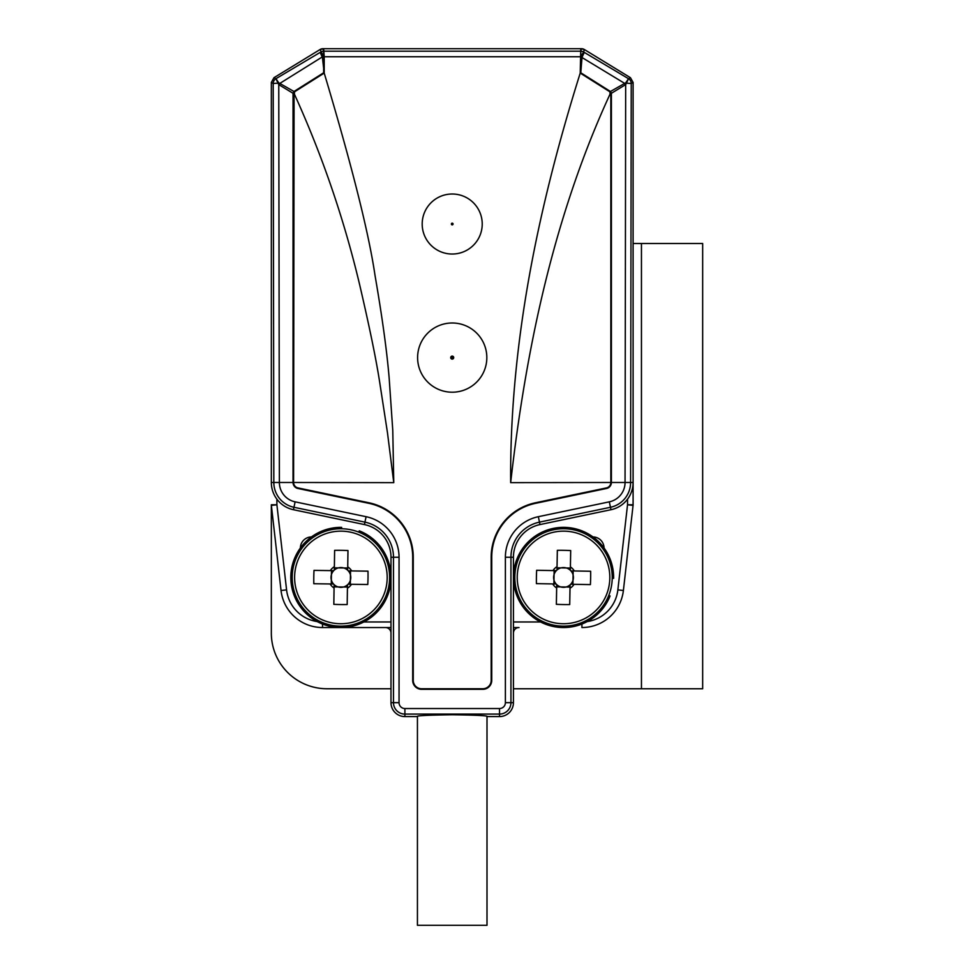 <?xml version="1.0" encoding="UTF-8"?>
<svg xmlns="http://www.w3.org/2000/svg" width="974" height="974" viewBox="0 0 974 974"><rect width="100%" height="100%" fill="white"/><g stroke="black" fill="none" stroke-linecap="round" stroke-linejoin="round"><path stroke-width="1.46" d="M514.832 576.559A48.7 48.7 0 0 0 562.643 626.136A48.7 48.7 0 0 0 612.22 578.325A48.7 48.7 0 0 0 564.409 528.748A48.7 48.7 0 0 0 514.832 576.559A48.7 48.7 0 0 0 562.643 626.136A48.7 48.7 0 0 0 612.22 578.325L613.608 578.349A50.088 50.088 0 0 0 544.709 531.025A50.088 50.088 0 0 0 528.212 612.975A50.088 50.088 0 0 0 610.065 595.978L608.774 595.467M338.063 586.92A9.898 9.898 0 0 0 347.474 584.838L347.438 587.054L338.063 586.92A9.898 9.898 0 0 1 334.119 584.644L333.826 604.343A88.013 39.264 -179.2 0 0 347.182 604.537L347.426 588.211A12.589 12.589 0 0 0 351.48 584.278L367.795 584.51A88.013 39.264 90.8 0 0 368.014 577.838A88.013 39.264 90.8 0 0 367.989 571.154L351.675 570.922A12.589 12.589 0 0 0 347.73 566.868L347.974 550.541A88.013 39.264 0.8 0 0 334.618 550.347L334.374 566.673A12.589 12.589 0 0 0 330.32 570.606L314.005 570.374A88.013 39.264 -89.2 0 0 313.786 577.046A88.013 39.264 -89.2 0 0 313.811 583.73L330.125 583.962A12.589 12.589 0 0 0 334.07 588.016L334.082 586.859L338.063 586.92M347.718 568.025L347.681 570.24L347.73 566.868L347.718 568.025L343.737 567.964A9.898 9.898 0 0 0 334.119 584.644L334.082 586.859M340.194 626.136A48.7 48.7 0 0 0 389.6 578.154A48.7 48.7 0 0 0 341.606 528.748A48.7 48.7 0 0 0 292.2 576.73A48.7 48.7 0 0 0 340.194 626.136A48.7 48.7 0 0 1 292.2 576.73A48.7 48.7 0 0 1 341.606 528.748L341.631 527.36A50.088 50.088 0 0 0 294.55 596.429A50.088 50.088 0 0 0 376.548 612.634A50.088 50.088 0 0 0 359.272 530.842L358.761 532.133M387.189 578.118A46.289 46.289 0 0 0 341.57 531.159A46.289 46.289 0 0 0 294.611 576.766A46.289 46.289 0 0 0 340.23 623.737A46.289 46.289 0 0 0 387.189 578.118M351.675 570.922L348.29 570.874L351.675 570.922M331.477 570.63L333.705 570.654L330.32 570.606L331.477 570.63L331.282 583.986L333.51 584.01L331.282 583.986M350.323 584.254L348.095 584.23L351.48 584.278L350.323 584.254L350.518 570.898M334.362 567.83L334.326 570.046L334.362 567.83L343.737 567.964A9.898 9.898 0 0 1 347.474 584.838L347.438 587.054M554.06 574.575A9.898 9.898 0 0 0 556.105 583.986L553.889 583.95L554.06 574.575A9.898 9.898 0 0 1 556.349 570.63L536.65 570.277A88.013 39.264 -89 0 0 536.418 583.633L552.733 583.925A12.589 12.589 0 0 0 556.653 587.992L556.361 604.318A88.013 39.264 -179 0 0 563.033 604.55A88.013 39.264 -179 0 0 569.717 604.562L570.009 588.235A12.589 12.589 0 0 0 574.088 584.315L590.402 584.607A88.013 39.264 91 0 0 590.646 571.251L574.319 570.959A12.589 12.589 0 0 0 570.399 566.892L570.691 550.566A88.013 39.264 1 0 0 564.019 550.334A88.013 39.264 1 0 0 557.335 550.322L557.043 566.649A12.589 12.589 0 0 0 552.976 570.569L554.133 570.594L554.06 574.575M572.919 584.29L570.703 584.254L574.088 584.315L572.919 584.29L572.992 580.309A9.898 9.898 0 0 0 556.349 570.63L554.133 570.594M562.692 623.725A46.289 46.289 0 0 0 609.821 578.288A46.289 46.289 0 0 0 564.372 531.159A46.289 46.289 0 0 0 517.243 576.608A46.289 46.289 0 0 0 562.692 623.725M570.009 588.235L570.07 584.863L570.009 588.235M570.374 568.049L570.338 570.265L570.399 566.892L570.374 568.049L557.018 567.805L556.982 570.021L557.018 567.805M556.678 586.835L556.714 584.619L556.653 587.992L556.678 586.835L570.034 587.078M573.162 570.934L570.947 570.898L573.162 570.934L572.992 580.309A9.898 9.898 0 0 1 556.105 583.986L553.889 583.95M322.516 624.042L322.516 627.536L385.424 627.536L322.516 627.536A41.748 41.748 0 0 1 281.036 590.512L271.369 505.396A5.564 5.564 0 0 1 271.332 504.776L271.332 633.1A55.652 55.652 0 0 0 326.984 688.752L390.988 688.752M513.432 688.752L641.452 688.752L641.452 243.5L633.1 243.5M641.452 243.5L702.668 243.5L702.668 688.752L641.452 688.752M702.668 499.528L702.668 610.832M702.668 243.5L702.668 432.736M702.668 688.752L702.668 655.368M625.746 82.778L610.454 91.495L580.784 72.782L582.002 57.527L580.784 56.687L583.645 52.012L628.534 78.711L625.746 82.778A5.564 0.633 -150.1 0 0 626.404 83.18L625.673 84.604L611.392 93.285L611.392 482.483L625.052 482.483L625.673 84.604L624.76 83.326M580.784 56.687L580.784 48.7L584.339 49.516L630.434 77.689L633.1 82.425L631.237 83.472A5.564 5.552 60.7 0 0 628.534 78.711L626.404 83.18L631.237 83.472L630.604 482.483L625.052 482.483A19.772 19.772 0 0 1 609.322 501.841L610.467 507.284L539.474 522.137A35.892 35.892 0 0 0 510.948 557.262L510.948 702.668L513.432 702.668A13.916 13.916 0 0 1 499.528 716.584L487 716.584L487 925.3L417.432 925.3L417.432 716.584C415.545 715.72 427.136 715.111 452.216 714.758C477.297 715.111 488.887 715.72 487 716.584L499.528 716.584L499.528 714.088L404.904 714.088L404.904 716.584A13.916 13.916 0 0 1 390.988 702.668L390.988 633.1A5.564 5.564 0 0 0 385.424 627.536L390.988 627.536M624.59 83.435L625.405 84.775M582.452 73.829L590.159 78.699M582.002 57.527L624.675 83.387M582.184 56.955L584.242 52.377M580.784 68.217L580.784 56.772M580.784 51.196A5.564 5.552 15.7 0 1 583.645 52.012L584.339 49.516A5.564 5.564 0 0 0 581.441 48.7L580.784 51.05M610.454 91.495L611.392 93.285M610.357 92.092L610.832 93.626L610.041 94.125C583.499 151.652 561.791 214.986 544.904 284.152C530.282 344.041 518.874 410.212 510.668 482.641C510.157 416.641 516.427 347.474 529.454 275.143C540.862 211.784 557.785 144.432 580.224 73.087L609.907 91.812L580.224 73.087L580.784 48.7M610.832 93.626L610.832 482.483A5.564 5.564 0 0 1 606.412 487.925L535.432 502.791A55.652 55.652 0 0 0 491.176 557.262L491.176 680.412A8.352 8.352 0 0 1 482.824 688.752L421.608 688.752A8.352 8.352 0 0 1 413.256 680.412L413.256 557.262A55.652 55.652 0 0 0 369 502.791L298.02 487.925A5.564 5.564 0 0 1 293.588 482.483L294.075 92.092M293.588 93.626L294.392 94.125L294.525 91.812L324.208 73.087L293.588 92.396M299.773 87.843L294.111 91.422M580.224 56.748L324.208 56.748L323.648 48.7L323.648 68.217L322.431 57.527L320.19 52.377L320.787 52.012A5.564 5.552 -15.7 0 1 323.648 51.196M323.648 51.05L322.978 48.7A5.564 5.564 0 0 0 320.081 49.516L323.648 48.7M633.1 82.437L633.1 482.483A27.832 27.832 0 0 1 610.978 509.719L610.467 507.284A25.336 25.336 0 0 0 630.604 482.483L633.1 482.483L633.1 504.776L633.1 482.483M311.437 536.942A11.128 11.128 0 0 0 300.394 547.972M452.837 357.592A0.621 0.621 0 0 1 452.216 358.213A0.621 0.621 0 0 1 451.595 357.592A0.621 0.621 0 0 1 452.216 356.971A0.621 0.621 0 0 1 452.837 357.592M452.216 358.359A0.767 0.767 0 0 1 451.449 357.592A0.767 0.767 0 0 1 452.216 356.825A0.767 0.767 0 0 1 452.983 357.592A0.767 0.767 0 0 1 452.216 358.359M452.216 358.7A1.108 1.108 0 0 0 453.324 357.592A1.108 1.108 0 0 0 452.216 356.484A1.108 1.108 0 0 0 451.108 357.592A1.108 1.108 0 0 0 452.216 358.7M453.458 357.592A1.242 1.242 0 0 1 452.216 358.846A1.242 1.242 0 0 1 450.974 357.592A1.242 1.242 0 0 1 452.216 356.35A1.242 1.242 0 0 1 453.458 357.592M452.216 359.089A1.485 1.485 0 0 1 450.731 357.592A1.485 1.485 0 0 1 452.216 356.107A1.485 1.485 0 0 1 453.701 357.592A1.485 1.485 0 0 1 452.216 359.089M452.216 322.991A34.614 34.614 0 0 1 486.83 357.592A34.614 34.614 0 0 1 452.216 392.205A34.614 34.614 0 0 1 417.603 357.592A34.614 34.614 0 0 1 452.216 322.991M452.216 194.009A30.011 30.011 0 0 1 482.227 224.02A30.011 30.011 0 0 1 452.216 254.031A30.011 30.011 0 0 1 422.192 224.02A30.011 30.011 0 0 1 452.216 194.009M452.216 223.18A0.84 0.84 0 0 1 453.056 224.02A0.84 0.84 0 0 1 452.216 224.86A0.84 0.84 0 0 1 451.376 224.02A0.84 0.84 0 0 1 452.216 223.18M452.216 224.592L452.216 223.448L452.216 224.592M324.208 56.748L324.208 73.087C351.845 165.543 368.781 232.896 374.978 275.167C382.21 316.964 386.946 351.371 389.186 378.399L392.778 430.423L393.764 482.641L387.469 432.712L379.787 382.904C376.293 360.039 369.536 327.13 359.528 284.189C343.932 218.736 322.211 155.377 294.392 94.125M324.208 48.7L580.224 48.7M610.832 92.396L609.907 91.812L610.041 94.125M279.66 83.35L278.759 84.604L279.38 482.483L293.04 482.483L293.04 93.285L278.759 84.604L275.898 78.711A5.564 4.298 62.7 0 0 275.946 78.675L278.686 82.778L293.978 91.495L323.648 72.782L323.648 68.217M323.648 56.687L320.081 49.516L273.986 77.689L271.332 82.425L271.332 482.483L273.828 482.483L273.195 83.472A5.564 5.552 -60.7 0 1 275.898 78.711L275.946 78.675M390.988 632.686L390.988 557.262A33.396 33.396 0 0 0 364.434 524.572L293.454 509.719A27.832 27.832 0 0 1 271.332 482.483M364.434 524.572L364.946 522.137L293.965 507.284A25.336 25.336 0 0 1 273.828 482.483L279.38 482.483A19.772 19.772 0 0 0 295.11 501.841L366.09 516.695A41.444 41.444 0 0 1 399.048 557.262L399.048 702.668A5.856 5.856 0 0 0 404.904 708.536L499.528 708.536A5.856 5.856 0 0 0 505.384 702.668L505.384 557.262A41.444 41.444 0 0 1 538.342 516.695L539.986 524.572A33.396 33.396 0 0 0 513.432 557.262L513.432 702.668A13.916 13.916 0 0 1 499.528 716.584A13.904 13.904 0 0 0 513.432 702.668L513.432 632.686M539.986 524.572L610.978 509.719M514.004 627.536L519.008 627.536A5.564 5.564 0 0 0 513.432 633.1L513.432 633.1M293.04 482.483A6.124 6.124 0 0 0 297.898 488.473L368.89 503.327A55.104 55.104 0 0 1 412.696 557.262L412.696 680.412A8.9 8.9 0 0 0 421.608 689.312L482.824 689.312A8.9 8.9 0 0 0 491.736 680.412L491.736 557.262A55.104 55.104 0 0 1 535.542 503.327L606.522 488.473A6.124 6.124 0 0 0 611.392 482.483M391 633.1L390.988 702.668A13.904 13.904 0 0 0 404.904 716.584L417.432 716.584L404.904 716.584A13.916 13.916 0 0 1 390.988 702.668L393.484 702.668L393.484 557.262A35.892 35.892 0 0 0 364.946 522.137L366.09 516.695M633.063 505.396A5.564 5.564 0 0 0 633.1 504.776A5.564 5.564 0 0 1 633.063 505.396L623.384 590.512L633.063 505.396A5.564 5.564 0 0 0 633.1 504.776A5.564 5.564 0 0 1 633.063 505.396L627.536 504.776L627.536 499.175M271.332 82.425L273.195 83.472L278.016 83.18A5.564 0.633 150.1 0 0 278.686 82.778M279.027 84.775L279.855 83.399L322.248 56.955M273.986 77.689L275.849 78.736L320.19 52.377M293.04 93.285L293.978 91.495M604.038 547.972A11.128 11.128 0 0 0 592.996 536.942M276.896 499.175L276.896 504.776L271.332 504.776A5.564 5.564 0 0 0 271.369 505.396A5.564 5.564 0 0 1 271.332 504.776A5.564 5.564 0 0 0 271.369 505.396L276.896 504.776L286.575 589.879A36.172 36.172 0 0 0 317.207 621.582M519.008 627.536L517.851 627.536M623.384 590.512A41.748 41.748 0 0 1 581.916 627.536A41.748 41.748 0 0 0 623.384 590.512L617.857 589.879L627.536 504.776L633.1 504.776M386.568 627.536L385.424 627.536M628.571 78.736L630.446 77.689M452.216 224.836A0.816 0.816 0 0 0 453.02 224.02A0.816 0.816 0 0 0 452.216 223.204A0.816 0.816 0 0 0 451.4 224.02A0.816 0.816 0 0 0 452.216 224.836M324.208 51.196L580.224 51.196M293.588 482.483L393.764 482.641M510.668 482.641L610.832 482.483M323.648 56.772L322.431 57.527M363.85 621.972L390.988 621.972M513.432 621.972L540.582 621.972M587.225 621.582A36.172 36.172 0 0 0 617.857 589.879M322.991 48.7A5.564 5.564 0 0 0 320.081 49.516M584.339 49.516A5.564 5.564 0 0 0 581.441 48.7M538.342 516.695L609.322 501.841M505.384 702.668L510.948 702.668A11.42 11.42 0 0 1 499.528 714.088L499.528 708.536M404.904 708.536L404.904 714.088A11.42 11.42 0 0 1 393.484 702.668L399.048 702.668M513.432 557.262L505.384 557.262M295.11 501.841L293.454 509.719M399.048 557.262L390.988 557.262M499.528 716.584L487 716.584M581.916 624.042L581.916 627.536M322.516 627.536A41.748 41.748 0 0 1 281.036 590.512L286.575 589.879"/></g></svg>
